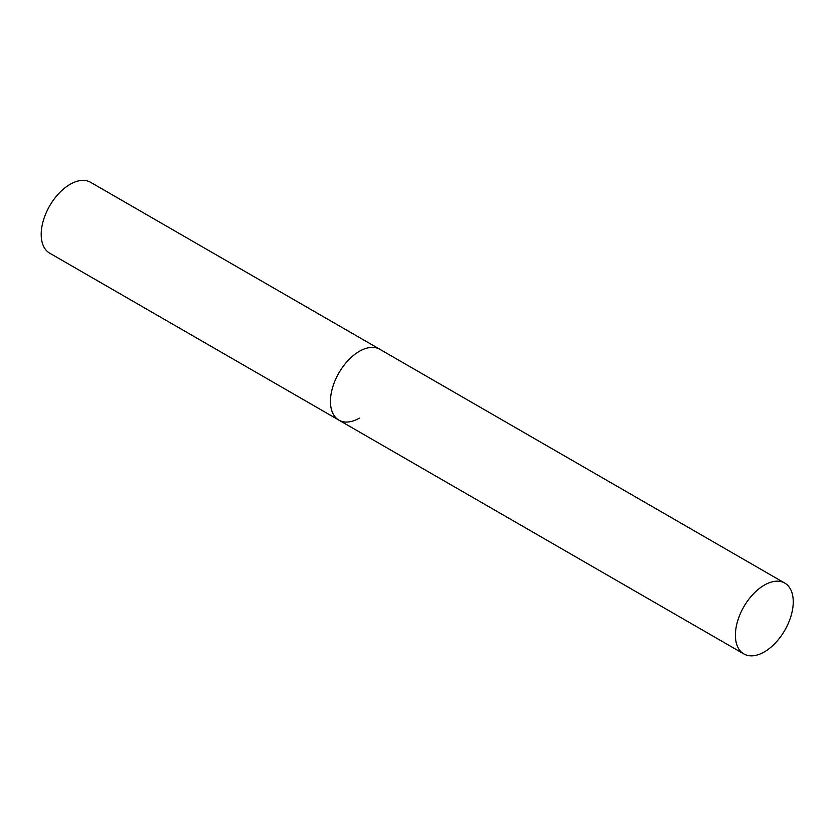 <?xml version="1.0" encoding="UTF-8"?>
<svg xmlns="http://www.w3.org/2000/svg" width="835" height="835" viewBox="0 0 835 835"><rect width="100%" height="100%" fill="white"/><g stroke="black" fill="none" stroke-linecap="round" stroke-linejoin="round"><path stroke-width="1.25" d="M359.374 418.116A40.905 23.62 -60 0 1 338.916 420.141A40.905 23.62 -60 0 1 332.643 387.367A40.905 23.62 -60 0 1 359.374 351.316A40.905 23.62 -60 0 1 379.821 349.291A40.905 23.62 120 0 0 348.299 360.25A40.905 23.62 120 0 0 330.451 401.416A40.905 23.62 120 0 0 338.916 420.141L49.662 253.141A40.905 23.62 -60 0 1 43.399 220.367A40.905 23.62 -60 0 1 70.119 184.316A40.905 23.62 -60 0 1 90.577 182.291L784.775 583.091A40.905 23.62 120 0 0 753.253 594.05A40.905 23.62 120 0 0 735.395 635.216A40.905 23.62 120 0 0 743.87 653.941A40.905 23.62 120 0 0 775.391 642.981A40.905 23.62 120 0 0 793.25 601.816A40.905 23.62 120 0 0 784.775 583.091M338.916 420.141L743.87 653.941"/></g></svg>
